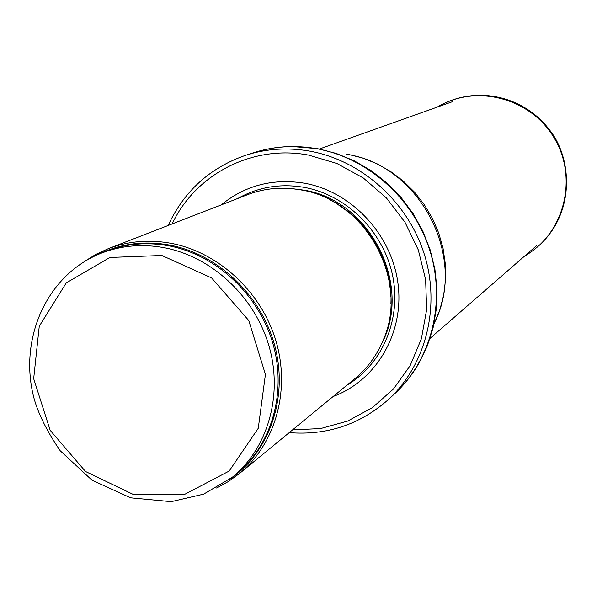 <?xml version="1.0" encoding="UTF-8"?>
<svg xmlns="http://www.w3.org/2000/svg" width="597" height="597" viewBox="0 0 597 597"><rect width="100%" height="100%" fill="white"/><g stroke="black" fill="none" stroke-linecap="round" stroke-linejoin="round"><path stroke-width="0.9" d="M216.524 488.003L228.464 481.473L239.524 473.481C275.157 444.272 290.485 391.065 276.224 341.865C261.979 292.679 219.435 252.785 171.981 243.472C149.675 239.24 128.407 240.994 108.154 248.725L95.766 254.441L84.222 261.635M239.524 473.481L355.036 378.52C367.476 368.215 376.886 355.379 383.252 340.006C409.938 280.486 365.7 199.764 300.903 189.913L294.985 188.988C278.471 186.995 262.665 188.891 247.576 194.674L108.154 248.725M333.193 396.475C376.244 380.64 404.363 333.044 398.042 283.941C391.953 234.83 351.924 191.809 304.873 183.272C273.127 178.115 245.24 185.324 221.218 204.898M289.209 432.631C327.022 435.594 360.118 424.534 388.49 399.46C425.862 365.08 440.78 306.903 424.363 254.412C407.93 201.943 361.581 160.451 309.828 151.138C287.754 147.272 266.396 148.638 245.748 155.25C209.98 167.667 184.107 191.077 168.13 225.479M165.123 247.874C142.825 243.628 121.564 245.389 101.348 253.15C46.424 274.68 18.268 339.432 34.051 398.43C38.38 414.034 47.096 431.474 60.193 450.742L91.953 480.16L130.594 497.823L171.227 501.659L203.622 494.144L232.323 477.242C267.881 448.213 283.202 395.184 269.008 346.103C254.829 297.03 212.42 257.188 165.123 247.874M161.824 255.479L211.599 277.926L248.755 320.507L265.426 374.401L258.262 428.273L229.144 471.07L184.436 494.48L133.265 494.443L85.543 471.503L50.17 430.325L33.671 378.685L39.26 326.208L66.26 282.903L109.885 257.464L161.824 255.479M232.323 477.242L236.382 473.914C271.747 445.049 287 392.333 272.904 343.566C258.829 294.806 216.689 255.225 169.66 245.979C147.489 241.763 126.348 243.524 106.236 251.247L101.348 253.15M229.338 479.6C268.613 453.242 288.06 399.535 275.441 348.387C262.896 297.246 219.465 254.807 170.548 245.24C144.601 240.397 120.363 243.516 97.818 254.598M390.878 296.418C388.401 256.419 370.341 225.524 336.708 203.741M390.886 303.985C393.207 261.986 367.849 218.606 330.111 200.017M381.468 344.118C413.258 285.59 370.08 200.017 303.522 190.077L290.53 188.525M346.969 385.155C382.498 364.2 401.744 318.835 392.527 275.21C383.393 231.576 346.685 195.159 304.485 187.398C280.5 183.257 258.285 186.936 237.837 198.45M292.537 429.9L320.664 428.549L347.685 421.057L372.356 407.684L393.527 388.946L410.154 365.625L421.4 338.76L426.661 309.582L425.616 279.463L418.281 249.859L404.982 222.211L386.349 197.853L363.304 177.981L336.977 163.511L308.664 155.108C252.449 144.347 195.555 174.115 172.145 223.92M388.49 399.46L394.371 394.042C431.347 360.028 446.116 302.53 429.915 250.68C413.691 198.846 367.901 157.884 316.731 148.698C294.911 144.884 273.784 146.25 253.359 152.787L245.748 155.25M394.371 394.042C404.027 385.117 412.184 374.894 418.84 363.364L427.191 346.245L433.079 327.91L436.377 308.709L436.997 289.038L434.922 269.277L430.161 249.837L422.825 231.121L413.049 213.51L401.035 197.368L387.035 183.025L371.334 170.757L354.267 160.824L336.178 153.407L317.44 148.631L292.097 146.519C278.784 146.661 265.874 148.75 253.359 152.787M434.101 323.417C468.242 258.165 420.124 164.906 346.633 154.339M433.952 324.111L439.788 310.022L443.675 295.127L445.541 279.695L445.34 264.016L443.064 248.382L438.75 233.106L432.474 218.457L424.355 204.726L414.549 192.167L403.244 181.025L390.647 171.503L377.02 163.779L362.603 157.989L347.685 154.227M525.024 255.703C564.016 233.83 578.396 178.742 554.546 138.586C531.255 98.095 476.205 83.595 438.011 106.833M430.079 338.357L536.382 245.815M319.402 149.004L452.198 101.788M437.108 107.154C475.966 84.102 524.435 96.281 549.733 130.168C574.292 160.854 576.612 225.427 524.3 256.329"/></g></svg>
